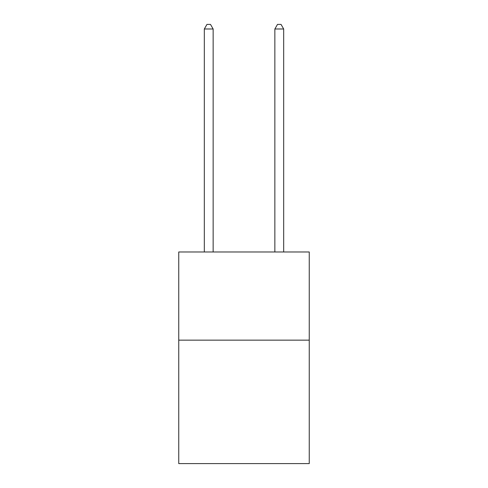 <?xml version="1.0" encoding="UTF-8"?>
<svg xmlns="http://www.w3.org/2000/svg" width="488" height="488" viewBox="0 0 488 488"><rect width="100%" height="100%" fill="white"/><g stroke="black" fill="none" stroke-linecap="round" stroke-linejoin="round"><path stroke-width="0.73" d="M309.252 340.148L309.252 463.6L178.748 463.6L178.748 251.973L309.252 251.973L309.252 340.148L178.748 340.148M213.14 251.973L213.14 28.987L204.319 28.987L204.319 251.973M204.319 28.987L206.967 24.4L210.493 24.4L213.14 28.987M283.68 251.973L283.68 28.987L274.86 28.987L274.86 251.973M274.86 28.987L277.507 24.4L281.033 24.4L283.68 28.987"/></g></svg>
